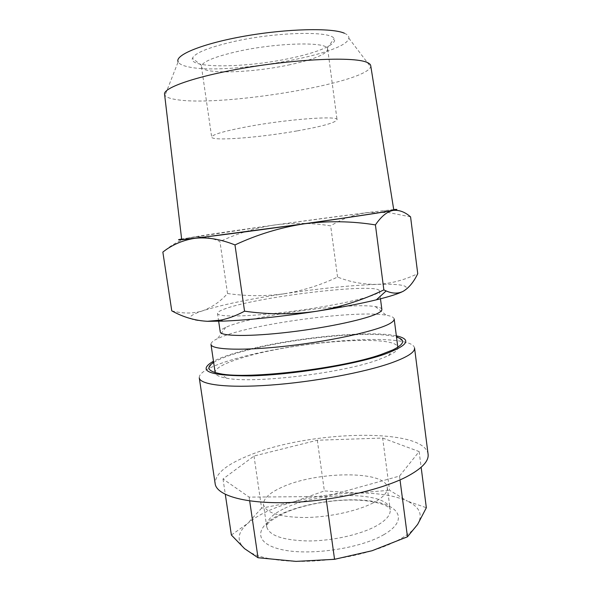 <?xml version="1.0" encoding="UTF-8"?>
<svg xmlns="http://www.w3.org/2000/svg" width="591" height="591" viewBox="0 0 591 591"><rect width="100%" height="100%" fill="white"/><g stroke="black" fill="none" stroke-linecap="round" stroke-linejoin="round"><path stroke-width="0.44" stroke-dasharray="2.96 2.22" d="M377.324 360.111C340.46 373.482 252.726 383.803 226.442 378.174C219.276 376.903 215.516 375.071 215.176 372.685C214.954 370.136 218.101 367.329 224.61 364.248C229.788 361.81 236.511 359.402 244.785 357.016C296.505 341.465 396.302 333.996 397.839 347.338C398.031 348.786 396.938 350.404 394.552 352.192L388.486 355.686L377.324 360.111M213.654 362.453C219.261 359.003 228.281 355.523 240.707 352.022C287.913 338.407 372.751 329.778 396.509 337.077M373.261 502.83C357.481 511.067 329.017 517.28 304.963 517.531C279.587 517.177 265.773 512.907 263.52 504.714C263.187 498.774 269.223 492.997 281.611 487.376C315.912 471.101 385.864 470.207 387.268 487.545C387.822 492.436 383.153 497.533 373.261 502.83M231.376 535.032L247.422 523.626C237.456 532.602 236.503 540.942 244.563 548.655C253.709 556.279 270.863 560.527 296.032 561.391C321.955 561.731 347.294 558.177 372.049 550.738C383.692 547.096 393.473 542.966 401.385 538.357C409.201 533.747 414.616 529.1 417.638 524.409C423.104 514.813 419.758 507.078 407.591 501.205L426.34 507.735M428.091 454.206C424.183 427.138 308.509 430.625 249.18 455.365C226.346 464.452 215.006 473.916 215.161 483.748M414.55 347.981C414.062 345.277 410.398 343.201 403.564 341.753C372.116 334.927 285.158 344.221 235.085 358.87C223.627 362.165 214.644 365.497 208.143 368.873C201.959 372.123 199.004 375.115 199.27 377.856M396.354 335.843L395.926 335.754C367.255 329.785 285.431 338.628 238.801 351.985C228.133 354.984 219.822 357.998 213.861 361.02L213.477 361.219M297.406 130.855C322.302 126.393 335.518 122.677 337.047 119.722C338.894 115.481 288.445 119.057 248.25 126.526C224.314 131.039 212.132 134.571 211.689 137.112C211.733 141.389 259.996 137.563 297.406 130.855M288.43 65.04C313.37 59.713 326.468 54.424 327.71 49.171L327.244 48.115C324.348 41.533 275.428 42.944 237.634 51.454C215.951 56.411 203.947 61.102 201.627 65.542L201.465 66.687C202.033 74.525 250.939 73.04 288.43 65.04M290.174 58.302C317.943 52.569 338.059 44.162 334.1 38.622C331.307 30.71 275.694 31.892 232.758 41.798C208.202 47.561 194.771 53.05 192.444 58.28C188.418 68.792 246.174 67.884 290.174 58.302M370.742 65.778L370.609 66.857C365.016 83.316 223.738 106.646 177.876 99.827C170.821 98.904 166.536 97.426 165.007 95.387L164.586 94.383M393.769 209.894C391.966 208.63 240.84 229.182 194.373 236.888L181.666 239.325M344.405 33.229C347.648 34.625 349.118 36.273 348.823 38.171C346.947 54.69 226.013 75.589 188.411 66.872C182.649 65.69 179.228 64.013 178.15 61.856L165.007 95.387M381.86 309.462C381.631 308.162 379.444 307.202 375.315 306.581C349.776 302.341 256.583 314.863 228.436 326.217L225.747 327.34C221.943 329.054 220.103 330.576 220.229 331.883M394.175 318.977C393.872 317.308 391.242 316.052 386.285 315.225C356.454 309.795 253.051 323.646 220.635 337.284L217.54 338.636C213.004 340.785 210.817 342.706 210.98 344.398M376.083 293.912C378.439 292.774 379.562 291.799 379.452 290.979C378.934 282.335 259.117 296.446 225.843 308.532C220.214 310.467 217.444 312.107 217.518 313.452C217.54 317.168 246.669 316.902 286.465 312.041C326.225 307.209 365.881 299.009 376.083 293.912M171.767 310.836C183.033 313.762 193.346 313.74 202.728 310.777C184.695 316.835 186.291 320.344 207.515 321.305M284.19 293.764C248.841 299.149 221.691 304.823 202.728 310.777C212.117 307.29 220.384 301.536 227.52 293.52C246.587 296.283 265.477 296.364 284.19 293.764C302.88 290.683 320.669 285.113 337.55 277.046C350.071 282.04 363.133 284.478 376.748 284.374C350.367 285.364 319.517 288.489 284.19 293.764M403.232 291.274C411.683 285.911 402.855 283.614 376.748 284.374C390.356 283.783 404.022 280.215 417.741 273.677M227.52 293.52L219.941 241.549C210.98 237.434 201.597 235.994 191.787 237.235L191.129 237.346C181.703 239.2 172.276 244.113 162.85 252.084M337.55 277.046L330.672 225.858C312.151 222.881 293.446 222.585 274.556 224.986C255.681 227.875 237.479 233.393 219.941 241.549M410.575 216.882L388.228 212.487L367.373 212.568C353.869 214.57 341.635 218.995 330.672 225.858M393.717 209.569L367.373 212.568L274.556 224.986L181.629 239M382.658 438.049L419.13 451.561L399.516 476.058L325.848 496.499L249.121 497.097L223.014 478.976L254.004 456.03L317.315 440.236L382.658 438.049L389.55 490.264L407.591 501.205C395.135 495.583 378.203 492.857 356.801 493.012L389.55 490.264M419.13 451.561L421.147 467.274M399.516 476.058L400.018 479.892M317.315 440.236L324.356 490.936L356.801 493.012C335.407 493.315 314.405 496.255 293.779 501.833L324.356 490.936M254.004 456.03L261.599 508.164L293.779 501.833C273.197 507.551 257.742 514.813 247.422 523.626L261.599 508.164M223.014 478.976L225.311 494.394M249.121 497.097L249.675 500.895M325.848 496.499L326.225 499.262M383.589 534.811C408.182 520.811 400.41 505.66 373.113 501.36C346.053 496.868 305.229 502.579 280.57 514.31C255.622 525.931 252.593 542.604 280.297 549.283C307.66 556.183 359.387 548.928 383.589 534.811M284.618 508.349C318.712 491.224 388.612 491.01 390.193 509.641C390.791 514.909 386.182 520.324 376.349 525.909C360.673 534.589 332.305 540.957 308.273 540.972C282.919 540.329 269.075 535.594 266.726 526.773C266.327 520.39 272.296 514.251 284.618 508.349M226.442 378.174L220.628 373.8M387.268 487.545L390.193 509.641C390.666 506.369 375.492 499.964 351.771 500.016C328.537 499.897 300.812 505.453 283.503 513.409C273.064 519.016 267.782 522.592 267.657 524.143L266.726 526.773L263.52 504.714M395.926 335.754L403.564 341.753M327.71 49.171L337.047 119.722M327.244 48.115L334.1 38.622M348.823 38.171L370.609 66.857M375.315 306.581L386.285 315.225M380.471 298.802L379.452 290.979M218.663 321.253L217.518 313.452M225.747 327.34L217.54 338.636M384.113 210.559L388.228 212.487M201.627 65.542L192.444 58.28M201.465 66.687L211.689 137.112M213.861 361.02L208.143 368.873M388.486 355.686L392.889 349.894"/><path stroke-width="0.89" d="M396.509 337.077C405.707 339.847 404.503 344.117 392.889 349.894L381.099 354.489C342.056 368.437 248.139 379.54 220.628 373.8C207.884 371.399 205.557 367.617 213.654 362.453M400.018 479.892L407.458 536.798L372.049 550.738L334.558 559.308L296.032 561.391L258.016 557.734L244.563 548.655L231.376 535.032L225.311 494.394M406.18 476.981C421.686 468.833 428.992 461.239 428.091 454.206L414.55 347.981C415.089 352.147 407.354 357.127 391.338 362.904C364.329 372.485 313.038 382.03 270.19 385.11C227.254 388.221 199.95 384.689 199.27 377.856L215.161 483.748C216.557 495.251 244.29 503.731 286.975 502.601C329.579 501.515 379.998 490.427 406.18 476.981M213.477 361.219C196.544 371 208.919 375.891 250.591 375.883C291.991 374.849 353.595 364.869 383.699 354.541C408.012 345.632 412.223 339.404 396.354 335.843M366.132 62.033C369.065 63.082 370.601 64.33 370.742 65.778L393.769 209.894L389.787 210.854C377.302 213.233 324.622 221.049 271.313 228.325C217.961 235.617 180.491 240.131 181.666 239.325L164.586 94.383C162.584 87.712 197.992 75.522 249.476 67.152C300.908 58.738 352.797 56.913 366.132 62.033M218.663 321.253L220.229 331.883C220.362 336.345 249.542 336.84 289.28 332.12C328.973 327.444 368.474 318.712 378.565 312.883C380.892 311.583 381.993 310.438 381.86 309.462L380.471 298.802M215.161 372.603L210.98 344.398C211.15 349.938 244.356 351.047 289.826 345.705C335.26 340.416 379.954 330.051 390.769 323.018C393.2 321.497 394.33 320.152 394.175 318.977L397.824 347.257M316.429 311.28C292.685 314.656 268.72 314.626 244.548 311.184C236.607 315.483 228.71 318.46 220.849 320.1L207.515 321.305L222.903 321.12C246.491 320.278 282.572 316.532 316.429 311.28C340.061 307.601 360.037 303.781 376.364 299.829C389.565 296.586 398.526 293.734 403.232 291.274C398.164 293.816 392.476 293.705 386.152 290.942L383.862 289.9C362.505 300.191 340.032 307.32 316.429 311.28M207.515 321.305C195.126 320.669 183.21 317.175 171.767 310.836L162.85 252.084C172.299 244.667 183.077 240.057 195.193 238.262C207.463 237.021 220.724 239.244 234.982 244.925C257.395 234.494 280.548 227.439 304.439 223.782C328.456 220.739 352.118 221.115 375.418 224.905C381.129 216.535 386.95 211.711 392.889 210.44C398.955 209.716 404.85 211.866 410.575 216.882L417.741 273.677C413.737 282.033 408.898 287.891 403.232 291.274M244.548 311.184L234.982 244.925M383.862 289.9L375.418 224.905M178.15 61.856C174.441 55.126 202.454 43.512 245.006 36.073C287.499 28.59 332.135 27.688 344.405 33.229M181.629 239C174.737 240.345 179.258 240.094 195.193 238.262L304.439 223.782C347.582 217.71 382.82 212.361 392.889 210.44C397.92 209.487 398.194 209.192 393.717 209.569M421.147 467.274L426.34 507.735L417.638 524.409L407.458 536.798M249.675 500.895L258.016 557.734M326.225 499.262L334.558 559.308M222.903 321.12L220.849 320.1M376.364 299.829L386.152 290.942"/></g></svg>
